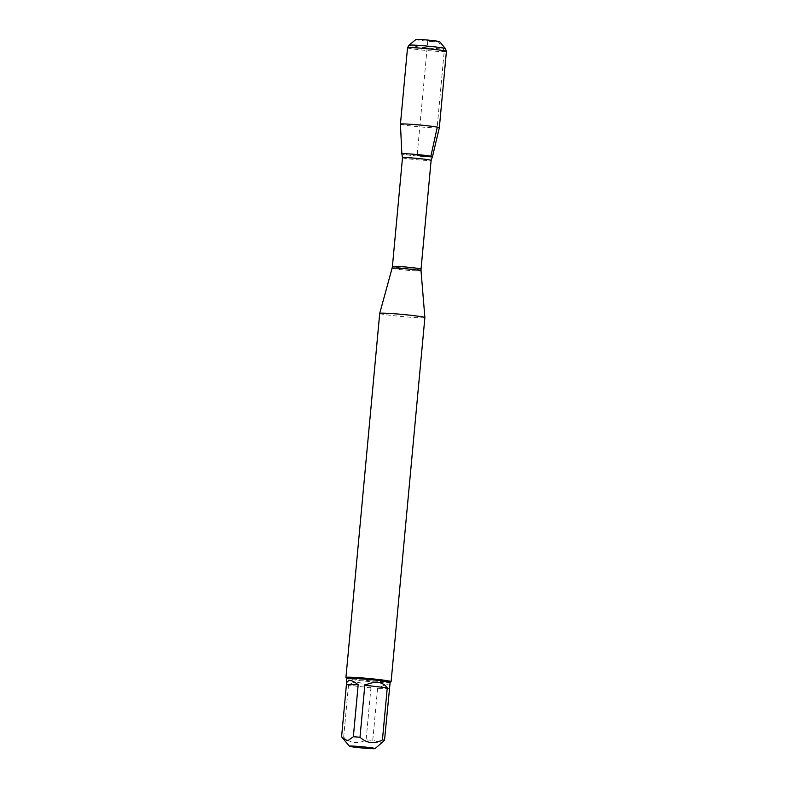<?xml version="1.0" encoding="UTF-8"?>
<svg xmlns="http://www.w3.org/2000/svg" width="788" height="788" viewBox="0 0 788 788"><rect width="100%" height="100%" fill="white"/><g stroke="black" fill="none" stroke-linecap="round" stroke-linejoin="round"><path stroke-width="0.59" stroke-dasharray="3.94 2.96" d="M341.588 736.721A21.768 1.024 -174.7 0 0 343.666 737.233C350.66 743.38 358.136 744.256 366.105 739.863A21.768 1.024 -174.7 0 0 372.763 740.385L382.18 742.7M390.119 682.457A21.768 1.024 5.3 0 1 390.09 682.506A21.768 1.024 5.3 0 1 368.351 681.472A21.768 1.024 5.3 0 1 346.789 678.488A21.768 1.024 5.3 0 1 346.769 678.438M372.763 740.385L377.59 688.348C385.627 684.073 389.666 683.59 389.715 686.89M343.666 737.233L348.493 685.196C353.97 680.684 361.446 681.561 370.931 687.835L366.105 739.863M379.717 313.397A22.675 1.064 -174.7 0 0 402.205 316.559A22.675 1.064 -174.7 0 0 424.88 317.594M430.731 156.871A15.386 0.729 5.3 0 1 413.67 155.669A15.386 0.729 5.3 0 1 401.85 153.877A15.386 0.729 -174.7 0 0 413.523 155.65A15.386 0.729 -174.7 0 0 430.731 156.871A15.386 0.729 5.3 0 0 432.474 156.723M391.084 681.689A22.675 1.064 5.3 0 1 388.533 681.896A22.675 1.064 5.3 0 1 363.603 680.133A22.675 1.064 5.3 0 1 345.971 677.503M370.931 687.835L348.493 685.196M389.341 688.377L377.59 688.348M400.442 124.149A19.523 0.916 -174.7 0 0 415.256 126.415A19.523 0.916 -174.7 0 0 437.104 127.971A19.523 0.916 -174.7 0 0 439.33 127.754M407.524 47.812A19.523 0.916 -174.7 0 0 426.879 50.53A19.523 0.916 -174.7 0 0 446.412 51.417M439.704 41.715A11.968 0.561 5.3 0 1 427.746 41.203A11.968 0.561 5.3 0 1 415.897 39.508M408.972 45.241A18.321 0.867 -174.7 0 0 422.624 47.369A18.321 0.867 -174.7 0 0 443.368 48.856A18.321 0.867 -174.7 0 0 445.447 48.629M417.226 154.556L427.795 40.641L438.355 41.882L443.368 48.856L444.186 51.644L437.104 127.971M392.099 268.186A14.529 0.68 -174.7 0 0 403.023 269.87A14.529 0.68 -174.7 0 0 419.383 271.033A14.529 0.68 -174.7 0 0 421.028 270.865M421.038 269.112A14.371 0.68 5.3 0 1 419.403 269.269A14.371 0.68 5.3 0 1 403.279 268.117A14.371 0.68 5.3 0 1 392.414 266.452M402.501 157.708A14.371 0.68 -174.7 0 0 413.365 159.383A14.371 0.68 -174.7 0 0 429.49 160.525A14.371 0.68 -174.7 0 0 431.125 160.368"/><path stroke-width="1.18" d="M367.986 748.462A12.903 0.611 -174.7 0 0 375.068 748.6A12.903 0.611 -174.7 0 0 365.622 747.103A12.903 0.611 -174.7 0 0 350.857 746.039A12.903 0.611 -174.7 0 0 349.399 746.216A12.903 0.611 -174.7 0 0 367.986 748.462M375.068 748.6L384.514 740.405A21.768 1.024 -174.7 0 0 382.436 739.893C374.467 744.286 366.991 743.409 359.998 737.263A21.768 1.024 -174.7 0 0 353.349 736.741L347.744 740.759L342.613 738.06L341.588 736.721L346.415 684.693L358.176 684.713C354.285 681.748 351.241 680.251 349.054 680.202L346.356 682.871L346.415 684.693M346.356 682.871L346.769 678.438A21.768 1.024 5.3 0 1 349.242 678.192A21.768 1.024 5.3 0 1 373.67 679.936A21.768 1.024 5.3 0 1 390.119 682.457L384.514 740.405M353.349 736.741L358.176 684.713M382.436 739.893L387.263 687.865C382.791 681.6 375.315 680.724 364.824 685.235L359.998 737.263M391.114 681.64L424.88 317.594A22.675 1.064 -174.7 0 0 424.88 317.584A22.675 1.064 -174.7 0 0 407.652 314.944A22.675 1.064 -174.7 0 0 382.298 313.141A22.675 1.064 -174.7 0 0 379.717 313.388A22.675 1.064 -174.7 0 0 379.717 313.397L345.942 677.453A22.675 1.064 5.3 0 1 348.523 677.197A22.675 1.064 5.3 0 1 373.975 679.01A22.675 1.064 5.3 0 1 391.114 681.64A22.675 1.064 5.3 0 1 391.084 681.689L390.119 682.487M421.038 269.112L421.028 270.865A14.529 0.68 -174.7 0 0 409.996 269.181A14.529 0.68 -174.7 0 0 393.744 268.028A14.529 0.68 -174.7 0 0 392.099 268.186L392.414 266.452A14.371 0.68 5.3 0 1 406.785 267.102A14.371 0.68 5.3 0 1 421.038 269.112L431.125 160.368A14.371 0.68 -174.7 0 0 416.872 158.368A14.371 0.68 -174.7 0 0 402.501 157.708L401.85 153.877A15.386 0.729 5.3 0 1 403.594 153.69A15.386 0.729 5.3 0 1 421.058 154.941A15.386 0.729 5.3 0 1 432.474 156.723A15.386 0.729 -174.7 0 0 420.9 154.921A15.386 0.729 -174.7 0 0 403.594 153.69A15.386 0.729 -174.7 0 0 401.85 153.867L400.442 124.149A19.523 0.916 -174.7 0 0 400.442 124.149A19.523 0.916 -174.7 0 1 402.658 123.923A19.523 0.916 -174.7 0 1 424.574 125.479A19.523 0.916 -174.7 0 1 439.33 127.745A19.523 0.916 -174.7 0 0 439.33 127.745L432.474 156.704A15.386 0.729 -174.7 0 1 430.731 156.871M346.759 678.458L345.971 677.503A22.675 1.064 5.3 0 1 345.942 677.453M364.824 685.235L387.263 687.865M445.437 48.61A18.321 0.867 -174.7 0 0 431.194 46.482A18.321 0.867 -174.7 0 0 411.05 45.054A18.321 0.867 -174.7 0 0 408.992 45.221L415.897 39.508A11.968 0.561 5.3 0 1 417.236 39.4A11.968 0.561 5.3 0 1 430.396 40.326A11.968 0.561 5.3 0 1 439.704 41.715L445.437 48.61A18.321 0.867 -174.7 0 1 445.447 48.629L446.402 51.397A19.523 0.916 -174.7 0 0 446.402 51.397A19.523 0.916 -174.7 0 0 431.45 49.132A19.523 0.916 -174.7 0 0 409.74 47.595A19.523 0.916 -174.7 0 0 407.524 47.792A19.523 0.916 -174.7 0 0 407.524 47.812L400.442 124.14M408.992 45.221A18.321 0.867 -174.7 0 0 408.972 45.241L407.524 47.792M437.104 127.971L430.731 156.871L417.167 155.285L417.226 154.556M349.399 746.216L342.613 738.06M392.099 268.186L379.717 313.388M421.028 270.865L424.88 317.584M392.414 266.452L402.501 157.708M431.125 160.368L432.474 156.723M446.412 51.417L439.33 127.745"/></g></svg>
